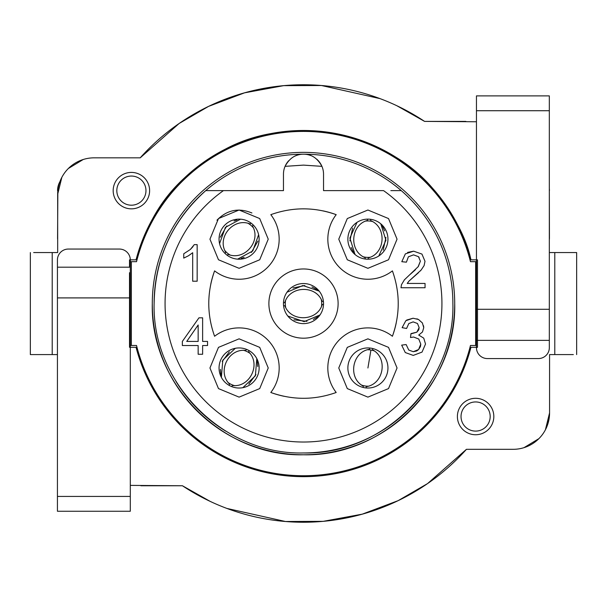 <?xml version="1.0" encoding="UTF-8"?>
<svg xmlns="http://www.w3.org/2000/svg" width="607" height="607" viewBox="0 0 607 607"><rect width="100%" height="100%" fill="white"/><g stroke="black" fill="none" stroke-linecap="round" stroke-linejoin="round"><path stroke-width="0.91" d="M249.811 353.251A18.218 18.218 0 0 0 243.877 350.406M228.369 382.714A18.218 18.218 0 0 0 234.302 385.559M229.211 385.415L229.545 384.102C216.881 371.909 228.293 348.168 245.721 350.459L246.533 349.374M229.332 351.87L222.223 361.484M220.455 369.42L220.94 375.619M232.473 385.513L231.646 386.591M248.976 350.55L248.65 351.87C261.298 364.056 249.894 387.797 232.458 385.506M248.847 384.094L255.957 374.481M257.732 366.545L257.247 360.346M363.517 256.844A18.218 18.218 0 0 0 370.088 257.254M372.303 221.487A18.218 18.218 0 0 0 365.733 221.077M370.505 219.294L370.687 220.637C387.008 227.17 385.369 253.46 368.358 257.899L368.009 259.204M383.154 250.16L385.938 237.436M384.648 230.857L382.402 226.108M365.308 259.037L365.126 257.694C348.805 251.161 350.451 224.871 367.455 220.432L367.804 219.127M352.667 228.171L349.875 240.896M351.172 247.474L353.411 252.224M374.14 350.861A18.218 18.218 0 0 0 367.63 349.769M361.696 385.111A18.218 18.218 0 0 0 368.168 386.196M253.256 227.708A18.218 18.218 0 0 0 248.255 223.422M224.924 250.623A18.218 18.218 0 0 0 229.924 254.91M225.053 253.468L225.721 252.284C216.608 237.254 233.748 217.253 250.001 223.937L251.07 223.103M236.965 219.924L234.082 220.971M226.813 225.88L220.288 237.223M251.92 212.989C238.642 207.511 226.988 209.916 216.957 220.204M253.127 224.863L252.466 226.039C261.579 241.078 244.431 261.078 228.179 254.394L227.109 255.228M241.214 258.407L244.105 257.36M251.366 252.451L257.899 241.108M285.487 300.875A18.218 18.218 0 0 0 285.707 307.476M321.52 306.247A18.218 18.218 0 0 0 321.3 299.691M323.531 304.251L322.211 304.562C317.271 321.437 290.95 322.325 284.895 305.822L283.56 305.602M294.031 319.806L306.945 321.353M313.349 319.449L317.909 316.733M322.097 301.315L323.44 301.55M283.469 302.893L284.789 302.574C289.714 285.707 316.042 284.827 322.097 301.33M317.818 290.047L311.952 286.959M304.851 285.54L293.022 287.984M210.159 501.374L182.426 485.752A218.74 218.74 0 0 0 466.442 449.317L513.135 449.317A36.435 36.435 0 0 0 549.57 412.881L549.57 354.587L573.327 354.587M549.327 252.565L576.65 252.565L576.65 354.587M396.826 105.717L424.581 121.4A218.74 218.74 0 0 0 140.209 157.835L94.108 157.835A36.435 36.435 0 0 0 57.673 194.27L57.673 252.565L33.673 252.565M57.43 354.587L30.35 354.587L30.35 252.565M476.457 347.295L476.457 309.274L477.481 309.274L477.481 347.295L476.457 347.69A10.934 10.888 180 0 0 487.383 358.57L538.394 358.57A10.934 10.888 0 0 0 549.327 347.69L549.327 340.352L477.481 340.352L477.481 347.295L470.956 347.295A173.063 173.063 0 0 1 136.044 347.295L130.3 347.295L130.3 496.427L57.43 496.427L57.43 259.94A10.934 10.888 0 0 1 68.356 249.052L119.367 249.052A10.934 10.888 180 0 1 130.3 259.849L129.519 259.849L129.519 267.194L129.519 259.849L136.044 259.849A173.063 173.063 0 0 1 470.956 259.849L476.457 259.849L476.457 110.724L549.327 110.724L549.327 340.352M476.457 110.724L476.457 95.891L549.327 95.891L549.327 110.724M476.457 259.849L477.481 259.849L477.481 309.274L477.481 259.849L476.457 259.849L476.457 309.274M476.457 121.764L424.581 121.4L465.888 121.4M129.519 272.702L129.519 347.295L130.3 347.295L129.519 347.295L129.519 272.702M130.3 496.427L130.3 511.253L57.43 511.253L57.43 496.427M130.3 485.388L182.426 485.752L140.862 485.752M191.008 173.253L191.994 172.411L190.598 172.411M130.3 261.67L136.522 261.67A172.153 172.153 0 0 1 470.478 261.67L475.653 261.67L475.653 345.474L470.478 345.474A172.153 172.153 0 0 1 136.522 345.474L130.3 345.474M416.402 172.411L415.006 172.411L416.03 173.291M422.578 179.247L418.663 175.605M131.347 261.67L131.347 345.474M454.704 303.576A151.204 151.204 0 0 1 303.5 454.78A151.204 151.204 0 0 1 152.296 303.576A151.204 151.204 0 0 1 303.5 152.365A151.204 151.204 0 0 1 454.704 303.576A151.204 151.204 0 0 0 303.5 152.365A151.204 151.204 0 0 0 152.296 303.576C150.21 384.368 222.701 456.859 303.5 454.78C384.299 456.859 456.79 384.368 454.704 303.576M415.992 433.899L415.006 434.741L416.402 434.741M190.598 434.741L191.994 434.741L190.97 433.861M57.855 190.628L57.566 237.99A10.934 10.934 0 0 0 57.673 239.56A10.934 10.934 0 0 1 57.566 237.99L57.673 237.99M57.566 190.628A18.218 18.218 0 0 1 59.926 181.652A18.218 18.218 0 0 0 57.566 190.628M475.653 261.67L476.457 261.67M184.422 427.905L188.337 431.539M549.327 237.99L549.434 237.99A10.934 10.934 0 0 1 549.327 239.56A10.934 10.934 0 0 0 549.434 237.99L549.327 190.628M549.327 188.595A18.218 18.218 0 0 1 549.434 190.628A18.218 18.218 0 0 0 549.327 188.595M476.457 345.474L475.653 345.474M547.863 423.929L549.434 416.053M431.069 381.31A149.383 149.383 0 0 1 303.5 452.959C383.32 455.015 454.947 383.396 452.883 303.576A149.383 149.383 0 0 0 303.5 154.193A149.383 149.383 0 0 1 303.515 154.193A149.383 149.383 0 0 0 205.735 190.628C172.176 220.804 154.967 258.453 154.117 303.576A149.383 149.383 0 0 1 205.735 190.628C172.176 220.804 154.967 258.453 154.117 303.576C152.054 383.396 223.68 455.015 303.5 452.959C383.32 455.015 454.947 383.396 452.883 303.576A149.383 149.383 0 0 0 401.265 190.628L390.847 190.628M225.766 431.137A149.383 149.383 0 0 1 175.931 381.31M493.825 416.523A18.218 18.218 0 0 1 475.607 434.741A18.218 18.218 0 0 1 457.39 416.523A18.218 18.218 0 0 1 475.607 398.306A18.218 18.218 0 0 1 493.825 416.523M490.183 416.523A14.576 14.576 0 0 1 475.607 431.099A14.576 14.576 0 0 1 461.032 416.523A14.576 14.576 0 0 1 475.607 401.948A14.576 14.576 0 0 1 490.183 416.523M149.61 190.628A18.218 18.218 0 0 1 131.393 208.846A18.218 18.218 0 0 1 113.175 190.628A18.218 18.218 0 0 1 131.393 172.411A18.218 18.218 0 0 1 149.61 190.628M145.968 190.628A14.576 14.576 0 0 1 131.393 205.196A14.576 14.576 0 0 1 116.817 190.628A14.576 14.576 0 0 1 131.393 176.053A14.576 14.576 0 0 1 145.968 190.628M288.666 160.756A20.039 20.039 0 0 0 283.461 174.232L283.461 190.628L205.735 190.628M210.538 190.628L213.011 190.628M216.153 190.628L223.429 190.628A138.457 138.457 0 0 0 303.5 442.025A138.457 138.457 0 0 0 383.571 190.628L323.539 190.628L323.539 174.232A20.039 20.039 0 0 0 316.733 159.178M310.761 155.551A20.039 20.039 0 0 0 294.835 156.158M393.989 190.628L396.462 190.628M197.161 244.636L197.161 281.208L192.685 281.208L192.685 252.717L188.451 255.782L183.746 258.104L183.746 253.772L190.302 249.507L194.27 244.636L197.161 244.636M413.246 355.414L405.279 352.553L401.667 345.133L406.136 344.556L408.761 350.034L413.276 351.719L418.61 349.526L420.772 344.108L418.762 339.025L413.633 337.029L410.499 337.53L410.969 333.615L416.842 332.166L419.134 327.583L417.472 323.501L413.162 321.892L408.815 323.531L406.584 328.47L402.115 327.666L405.848 320.701L413.079 318.227L418.564 319.502L422.411 322.992L423.747 327.666L422.48 331.976L418.716 335.056L423.747 338.152L425.522 344.025L422.04 352.09L413.246 355.414M407.198 283.446L425.052 283.446L425.052 287.748L400.977 287.748L401.5 284.637L404.444 279.789L418.306 266.556L420.385 261.169L418.481 256.685L413.526 254.864L408.374 256.814L406.417 262.171L401.804 261.7L405.362 253.87L413.64 251.177L421.941 254.075L424.999 261.283L424.103 265.585L421.137 270.032L409.08 281.011L407.198 283.446L409.08 281.011L418.504 272.68M202.624 354.26L198.155 354.26L198.155 345.542L182.35 345.542L182.35 341.43L198.959 317.825L202.624 317.825L202.624 341.43L207.541 341.43L207.541 345.542L202.624 345.542L202.624 354.26M209.946 367.986L218.482 347.371L239.09 338.835L259.705 347.371L268.241 367.986L259.705 388.594L239.09 397.13L218.482 388.594L209.946 367.986M338.759 239.166L347.295 218.558L367.91 210.014L388.518 218.558L397.054 239.166L388.518 259.773L367.91 268.317L347.295 259.773L338.759 239.166M338.759 367.986L347.295 347.371L367.91 338.835L388.518 347.371L397.054 367.986L388.518 388.594L367.91 397.13L347.295 388.594L338.759 367.986M209.946 239.166L218.482 218.558L239.09 210.014L259.705 218.558L268.241 239.166L259.705 259.773L239.09 268.317L218.482 259.773L209.946 239.166M270.805 392.486A40.077 40.077 0 0 0 214.59 336.263C206.843 314.479 206.843 292.68 214.59 270.881A40.077 40.077 0 0 0 270.805 214.666C292.597 206.911 314.396 206.911 336.195 214.666A40.077 40.077 0 0 0 392.41 270.881C400.157 292.673 400.157 314.464 392.41 336.263A40.077 40.077 0 0 0 336.195 392.486C314.403 400.233 292.604 400.233 270.805 392.486A94.73 94.73 0 0 0 284.053 396.288M321.922 166.348C317.476 158.139 311.338 154.087 303.5 154.193C295.579 154.14 289.433 158.199 285.078 166.348L303.5 165.119L321.922 166.348M259.128 367.986A20.039 20.039 0 0 1 239.09 388.025A20.039 20.039 0 0 1 219.051 367.986A20.039 20.039 0 0 1 239.09 347.94A20.039 20.039 0 0 1 259.128 367.986M259.128 239.166A20.039 20.039 0 0 1 239.09 259.204A20.039 20.039 0 0 1 219.051 239.166A20.039 20.039 0 0 1 239.09 219.127A20.039 20.039 0 0 1 259.128 239.166M387.949 367.986A20.039 20.039 0 0 1 367.91 388.025A20.039 20.039 0 0 1 347.872 367.986A20.039 20.039 0 0 1 367.91 347.94A20.039 20.039 0 0 1 387.949 367.986M387.949 239.166A20.039 20.039 0 0 1 367.91 259.204A20.039 20.039 0 0 1 347.872 239.166A20.039 20.039 0 0 1 367.91 219.127A20.039 20.039 0 0 1 387.949 239.166M323.539 303.576A20.039 20.039 0 0 1 303.5 323.614A20.039 20.039 0 0 1 283.461 303.576A20.039 20.039 0 0 1 303.5 283.537A20.039 20.039 0 0 1 323.539 303.576M190.302 249.507L193.049 246.579M408.761 350.034L413.276 351.719L416.531 351.021M416.918 350.823L418.61 349.526L420.363 346.718M420.499 346.278L420.772 344.108M413.633 337.029L410.499 337.53M411.69 333.668L416.842 332.166L418.724 329.912M418.83 329.631L419.134 327.583M413.162 321.892L408.815 323.531M406.69 320.048L413.079 318.227M402.115 327.666L405.848 320.701M416.888 318.812L418.542 319.54M423.542 325.777L423.747 327.666M418.58 319.563L422.419 322.985M422.48 331.976L418.716 335.056L423.747 338.152L425.522 344.025M404.065 280.252L404.444 279.789M410.302 274.281L415.492 269.683M418.064 266.875L420.385 261.169M419.126 257.398L418.481 256.685M413.526 254.864L408.374 256.814M407.585 252.406L413.64 251.177M401.804 261.7L405.362 253.87M424.111 265.585L421.137 270.032M421.106 270.054L420.188 271.041M210.788 284.129A94.73 94.73 0 0 1 214.59 270.881M322.947 210.857A94.73 94.73 0 0 1 336.195 214.666M396.212 323.023A94.73 94.73 0 0 1 392.41 336.263M268.886 303.576A34.614 34.614 0 0 0 303.5 338.19A34.614 34.614 0 0 0 338.114 303.576A34.614 34.614 0 0 0 303.5 268.962A34.614 34.614 0 0 0 268.886 303.576M198.155 324.988L186.736 341.43L198.155 341.43L198.155 324.988M443.125 405.825L446.767 400.658M549.57 354.587L549.57 412.881L545.427 429.756M94.108 157.835L140.209 157.835L179.118 123.494L208.573 106.384L244.538 92.833L283.689 85.648L321.467 85.511L380.058 98.63M68.348 168.503L83.212 159.504M57.673 252.565L57.673 194.27L61.823 177.388M513.135 449.317L466.442 449.317L427.586 483.567L398.169 500.638L362.273 514.159L323.19 521.345L285.465 521.504L226.95 508.446M538.902 438.641L524.031 447.647M470.956 259.849C466.426 238.035 453.869 214.446 433.292 189.088C410.362 161.819 377.873 143.305 335.83 133.555C293.135 127.197 256.124 132.493 224.78 149.443C168.981 180.651 149.679 215.872 136.044 259.849M549.327 309.274L477.481 309.274L477.481 340.352L476.457 340.352M357.015 222.344L349.875 238.058L355.027 254.515M378.806 255.987L385.938 240.273L380.786 223.816M319.214 291.14L302.908 285.518L287.005 292.202M287.801 316.035L304.13 321.627L320.018 314.919M242.861 387.668L255.38 375.794L256.799 358.608M235.326 348.297L222.799 360.179L221.38 377.364M237.633 259.151L252.778 250.957L258.628 234.689M240.547 219.18L225.402 227.375L219.559 243.642M372.561 348.494L372.607 349.844C388.161 358.031 383.783 384.003 366.408 386.659L365.922 387.926M363.252 387.471L363.214 386.12C347.659 377.926 352.03 351.946 369.413 349.306L369.891 348.039M130.3 259.849A10.934 10.888 0 0 1 130.3 259.94L130.3 347.295M367.91 367.986L370.938 350.019M554.79 354.587L554.79 252.565M52.21 252.565L52.21 354.587M57.43 267.194L130.3 267.194M130.3 297.908L57.43 297.908M179.019 183.337L180.287 183.337M426.713 183.337L427.981 183.337M427.981 423.807L426.713 423.807M180.287 423.807L179.019 423.807M154.117 303.576C152.054 383.396 223.68 455.015 303.5 452.959"/></g></svg>

